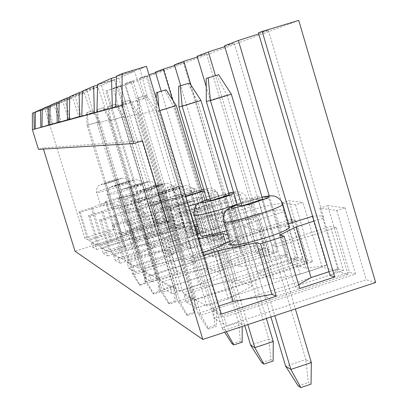 <?xml version="1.0" encoding="UTF-8"?>
<svg xmlns="http://www.w3.org/2000/svg" width="408" height="408" viewBox="0 0 408 408"><rect width="100%" height="100%" fill="white"/><g stroke="black" fill="none" stroke-linecap="round" stroke-linejoin="round"><path stroke-width="0.31" stroke-dasharray="2.04 1.53" d="M146.457 66.295L140.107 68.993L147.599 97.507L143.815 98.552L134.497 71.38L118.835 78.045L125.669 103.545L122.624 104.382L114.322 79.963L97.624 85.002M114.322 79.963L101.582 85.379L82.365 91.183M122.624 104.382L96.936 112.2M125.669 103.545L96.936 112.287M118.835 78.045L97.639 84.436M134.497 71.38L116.464 76.816M101.582 85.379L107.865 108.441L105.366 109.13L97.874 86.955L87.317 91.448L93.126 112.501L69.273 119.758M87.317 91.448L69.737 96.757M97.874 86.955L82.355 91.642M93.126 112.501L91.035 113.077L84.216 92.769L75.317 96.553L80.723 115.913L78.943 116.402L72.685 97.67L65.086 100.903L70.135 118.825L68.61 119.248L62.827 101.867L56.258 104.657L60.996 121.339L59.67 121.706L54.295 105.493L48.567 107.931L53.03 123.532L51.867 123.853L46.849 108.661L35.46 112.108M46.849 108.661L32.37 113.261M221.36 314.145L211.298 308.545L218.917 306.056M202.766 252.618L191.719 256.168L195.952 257.836L211.298 308.545M191.719 256.168L206.831 306.056L183.059 292.832L202.756 286.442L236.808 279.857L252.022 286.151L228.368 299.028L206.831 306.056M197.212 234.233L185.298 239.741L165.816 245.963L169.223 247.304L183.059 292.832M165.816 245.963L179.459 290.827L160.084 280.046L177.985 274.273L208.422 268.117L220.835 273.253L198.869 284.534L179.459 290.827M288.604 223.859L285.524 224.849L259.386 230.494L243.811 226.884L259.075 219.601L283.815 211.691L284.019 210.819C283.56 209.727 280.459 209.528 274.712 210.222L250.604 217.918L227.46 223.094L214.751 220.147L229.016 213.639L251.522 206.479L251.833 205.606C251.471 204.745 248.865 204.632 244.015 205.265L222.034 212.252L201.282 217.02L190.714 214.567L204.082 208.692L224.721 202.149L225.124 201.307C224.828 200.609 222.595 200.547 218.428 201.134L198.227 207.529L179.423 211.951L170.498 209.88L183.065 204.52L202.128 198.502L202.597 197.691C202.353 197.115 200.41 197.095 196.773 197.635L178.087 203.536L160.895 207.657L153.26 205.882L165.107 200.96L182.815 195.386L183.34 194.611L178.204 194.641L160.818 200.109L144.998 203.969L138.389 202.434L149.588 197.88L166.122 192.688L166.688 191.954L162.109 192.041L145.86 197.141L131.197 200.767L125.424 199.43L136.042 195.197L151.546 190.337L152.143 189.638L148.022 189.766L132.768 194.545L119.116 197.967L117.861 197.676L105.366 201.588L106.539 201.904L91.234 207.932L79.014 211.762L80.325 212.282L92.657 208.417L112.419 203.505L117.805 204.974L101.643 211.451L88.607 215.546L90.102 216.133L103.26 212.002L124.506 206.795L130.672 208.473L113.546 215.48L99.593 219.871L101.312 220.549L115.408 216.107L138.378 210.574L145.498 212.512L127.306 220.131L112.282 224.869L114.281 225.66L129.469 220.861L154.459 214.95L162.782 217.214L143.381 225.563L127.118 230.714L129.469 231.642L145.926 226.425L173.318 220.085L183.182 222.768L162.415 231.999L144.682 237.635L147.487 238.741L160.084 280.046M144.682 237.635L157.116 278.394L141.025 269.438L157.432 264.175L184.936 258.402L195.259 262.67L174.787 272.702L157.116 278.394M129.469 231.642L141.025 269.438M127.118 230.714L138.541 268.056L124.96 260.498L140.107 255.658L165.189 250.231L173.905 253.837L154.754 262.854L138.541 268.056M114.281 225.66L124.96 260.498M112.282 224.869L122.849 259.32L111.236 252.858L125.297 248.385L148.349 243.265L155.81 246.35L137.828 254.541L122.849 259.32M101.312 220.549L111.236 252.858M99.593 219.871L109.415 251.848L99.373 246.259L112.496 242.092L133.819 237.252L140.276 239.924L123.333 247.421L109.415 251.848M90.102 216.133L99.373 246.259M88.607 215.546L97.793 245.381L89.015 240.496L101.322 236.604L121.151 232.009L126.791 234.345L110.792 241.256L97.793 245.381M80.325 212.282L89.015 240.496M79.014 211.762L87.633 239.726L84.752 238.124L45.069 109.421M84.752 238.124L113.761 228.954L114.985 229.459L99.822 235.87L87.633 239.726M105.366 201.588L113.761 228.954M117.861 197.676L126.225 225.012L144.86 219.121L105.825 91.035L125.164 85.185L166.75 222.141L75.011 251.226M43.432 149.053L43.09 147.946L38.474 149.359M51.867 123.853L35.221 128.918M53.03 123.532L35.221 128.948M48.567 107.931L35.465 111.894M54.295 105.493L42.264 109.135M59.67 121.706L41.988 127.087M60.996 121.339L41.983 127.123M56.258 104.657L42.264 108.89M62.827 101.867L50.067 105.723M68.61 119.248L49.745 124.986M70.135 118.825L49.745 125.032M65.086 100.903L50.072 105.442M72.685 97.67L59.114 101.776M78.943 116.402L58.732 122.553M224.721 202.149L236.043 239.853C235.105 241.036 232.596 242.622 228.506 244.616L180.719 85.69M218.428 201.134L229.515 238.017L209.375 244.474L190.495 248.523L181.183 245.116L193.596 239.338L212.604 233.264L205.362 237.563L161.191 91.224M205.362 237.563L214.98 240.49L229.515 238.017M214.98 240.49L172.609 99.904M174.655 65.52L183.457 62.49L174.456 64.867M84.216 92.769L69.732 97.145M75.317 96.553L59.119 101.449M143.937 189.756L158.177 185.298L160.456 185.604L146.074 190.108L143.937 189.756L163.129 252.812L165.454 253.812L221.014 236.028L211.706 205.091L170.34 218.193L167.969 217.561L208.921 204.592L211.706 205.091M202.128 198.502L212.604 233.264M196.773 197.635L207.045 231.698L188.414 237.65L171.161 241.449L163.19 238.537L174.904 233.249L192.566 227.628L185.614 231.54L139.215 78.305L149.022 74.771M185.614 231.54L193.846 234.054L207.045 231.698M193.846 234.054L145.972 75.73M155.596 72.69L164.062 69.809L155.428 72.124M251.522 206.479L263.833 247.671C262.966 249.007 260.36 250.782 256.015 253.001L206.239 86.72M244.015 205.265L256.051 245.483L234.141 252.537L213.302 256.867L202.276 252.833L215.465 246.458L236.043 239.853M228.506 244.616L239.889 248.084L256.051 245.483M239.889 248.084L190.919 84.925M197.339 56.992L206.474 53.8L197.115 56.227M298.743 20.4L125.164 85.185M105.825 91.035L120.697 86.17L113.062 88.276L118.167 86.333L133.186 81.457L125.236 83.635L131.08 81.406L147.502 76.061L139.215 78.305M224.803 46.675L234.243 43.314L224.533 45.773M258.723 33.941L268.418 30.401L258.407 32.859M186.471 302.129L196.523 308.02L194.203 300.37L184.232 294.77L186.471 302.129L307.392 262.778L286.232 256.663L268.785 198.079L262.007 200.236L250.645 198.676L257.193 196.6L268.785 198.079M196.523 308.02L322.126 267.036L303.011 202.455L295.56 204.836L281.78 202.944L288.956 200.66L303.011 202.455M327.711 205.612L345.102 207.835L336.824 210.492L319.775 208.156L327.711 205.612L348.014 274.513L322.126 267.036M348.014 274.513L214.21 318.388L226.68 325.691L224.104 317.164L211.742 310.218L214.21 318.388M375.63 282.494L366.241 279.781L226.68 325.691M92.789 247.222L96.66 249.492L95.207 244.764L91.367 242.607L92.789 247.222L169.422 222.911L166.75 222.141M96.66 249.492L175.149 224.568L163.016 184.564L158.35 186.023L153.01 185.293L157.57 183.865L163.016 184.564M103.198 253.322L107.615 255.913L106.06 250.864L101.689 248.406L103.198 253.322L184.814 227.363L175.149 224.568M107.615 255.913L191.337 229.245L178.418 186.532L173.441 188.093L167.362 187.262L172.212 185.737L178.418 186.532M115.102 260.299L120.176 263.272L118.514 257.856L113.48 255.031L115.102 260.299L202.388 232.438L191.337 229.245M120.176 263.272L209.88 234.605L196.064 188.787L190.735 190.465L183.748 189.506L188.935 187.874L196.064 188.787M128.826 268.342L134.727 271.799L132.937 265.96L127.092 262.675L128.826 268.342L222.641 238.292L209.88 234.605M134.727 271.799L231.336 240.802L216.49 191.398L210.752 193.208L202.638 192.097L208.213 190.337L216.49 191.398M144.84 277.731L151.781 281.795L149.843 275.456L142.963 271.59L144.84 277.731L246.233 245.106L231.336 240.802M151.781 281.795L256.448 248.059L240.404 194.453L234.187 196.421L224.655 195.116L230.678 193.208L240.404 194.453M163.766 288.818L172.049 293.673L169.937 286.737L161.726 282.127L163.766 288.818L274.064 253.149L256.448 248.059M172.049 293.673L286.232 256.663M259.386 230.494L273.89 279.026L257.652 273.085L272.656 265.083L297.305 257.081C296.555 258.611 293.867 260.63 289.246 263.129L269.239 195.937M243.811 226.884L257.652 273.085M283.815 211.691L297.305 257.081M274.712 210.222L287.87 254.429L263.849 262.211L240.608 266.852L227.353 262.002L241.403 254.903L263.833 247.671M256.015 253.001L269.693 257.168L287.87 254.429M269.693 257.168L215.465 75.618M289.246 263.129L305.985 268.229L326.731 265.358L300.145 274.033L273.89 279.026M140.107 68.993L116.484 76.112M104.739 183.304L116.336 179.693L117.83 179.892L106.141 183.534L104.739 183.304L120.426 234.498L121.951 235.156L167.193 220.815L169.07 221.345L158.35 186.023M329.032 271.702L338.4 268.637C337.85 270.422 335.116 272.748 330.184 275.604M299.712 288.471L294.999 286.748L298.585 284.697M166.122 192.688L175.236 222.753L168.57 226.348L125.236 83.635M162.109 192.041L171.069 221.585L154.861 226.721L140.153 230.107L134.125 227.904L144.641 223.395L160.109 218.499L153.704 221.819L159.941 223.717L171.069 221.585M159.941 223.717L118.167 86.333M345.102 207.835L366.241 279.781M307.392 262.778L288.956 200.66M274.064 253.149L257.193 196.6M246.233 245.106L230.678 193.208M222.641 238.292L208.213 190.337M202.388 232.438L188.935 187.874M184.814 227.363L172.212 185.737M169.422 222.911L157.57 183.865M182.815 195.386L192.566 227.628M178.204 194.641L187.777 226.282L170.442 231.795L154.561 235.38L147.66 232.856L158.748 227.985L175.236 222.753M168.57 226.348L175.7 228.521L187.777 226.282M175.7 228.521L131.08 81.406M116.051 185.166L128.408 181.31L130.116 181.54L117.647 185.431L116.051 185.166L132.753 239.787L134.492 240.531L182.718 225.206L184.86 225.808L173.441 188.093M160.818 200.109L170.442 231.795M174.609 198.421L138.71 209.732L136.93 209.253L172.523 198.048L174.609 198.421L182.718 225.206M106.06 250.864L184.86 225.808M101.689 248.406L178.495 224.012L167.362 187.262M132.753 239.787L180.566 224.594L178.495 224.012M180.566 224.594L172.523 198.048M134.492 240.531L117.647 185.431M138.71 209.732L130.116 181.54M136.93 209.253L128.408 181.31M126.796 202.751C117.31 205.79 112.261 207.774 111.649 208.697C113.246 209.085 119.891 207.499 131.57 203.934C141.091 200.879 146.12 198.905 146.661 198.007C144.988 197.64 138.368 199.221 126.796 202.751M149.588 197.88L158.748 227.985M138.389 202.434L147.66 232.856M144.998 203.969L154.561 235.38M130.672 208.473L140.276 239.924M124.506 206.795L133.819 237.252M103.26 212.002L112.496 242.092M101.643 211.451L110.792 241.256M117.805 204.974L126.791 234.345M131.197 200.767L140.153 230.107M145.86 197.141L154.861 226.721M143.815 98.552L115.597 107.141M147.599 97.507L115.592 107.253M336.263 227.486L276.803 246.687L271.794 245.346L330.414 226.435L336.263 227.486L349.478 272.335L269.647 298.498L264.746 296.392L343.449 270.632L330.414 226.435M336.824 210.492L355.531 274.043L224.104 317.164M319.775 208.156L337.737 269.015L211.742 310.218M343.449 270.632L337.737 269.015M355.531 274.043L349.478 272.335M264.746 296.392L237.41 205.142L257.861 198.645L262.675 199.293L295.366 308.948M271.794 245.346L257.861 198.645M269.647 298.498L274.803 315.721M276.803 246.687L262.675 199.293M314.073 221.121L323.483 218.096L338.4 268.637M323.483 218.096L323.564 217.26C322.988 215.878 319.342 215.536 312.63 216.235M312.217 216.281L326.731 265.358M305.985 268.229L292.444 222.625M289.553 227.052C285.916 225.517 273.86 227.873 253.383 234.11C238.741 238.94 231.117 242.423 230.515 244.555M279.648 235.197L294.999 286.748M195.952 257.836L203.602 255.377M213.348 249.222L228.368 299.028M227.603 234.86L237.431 237.538L229.556 241.358M237.431 237.538L252.022 286.151M285.524 224.849L300.145 274.033M225.777 243.194L236.808 279.857M159.574 195.718L125.899 206.3L124.338 205.882L157.738 195.391L159.574 195.718L167.193 220.815M95.207 244.764L169.07 221.345M91.367 242.607L163.481 219.769L153.01 185.293M120.426 234.498L165.301 220.279L163.481 219.769M165.301 220.279L157.738 195.391M121.951 235.156L106.141 183.534M125.899 206.3L117.83 179.892M124.338 205.882L116.336 179.693M151.546 190.337L160.109 218.499M148.022 189.766L156.448 217.469L141.229 222.284L127.536 225.491L126.225 225.012M144.86 219.121L146.13 219.509L156.448 217.469M146.13 219.509L106.86 90.642M153.704 221.819L113.062 88.276M114.918 199.808C105.963 202.669 101.184 204.515 100.587 205.351C102.051 205.668 108.222 204.168 119.111 200.848C128.097 197.972 132.855 196.131 133.391 195.32C131.861 195.024 125.705 196.518 114.918 199.808M226.399 230.867L232.621 228.964C246.111 224.522 253.103 221.437 253.592 219.713C250.522 218.555 239.914 220.738 221.758 226.277C208.325 230.678 201.287 233.774 200.654 235.569M197.268 224.359L204.821 222.079C217.28 218.005 223.773 215.23 224.293 213.751C221.646 212.854 212.175 214.889 195.876 219.861C183.467 223.905 176.939 226.69 176.297 228.225C177.307 229.112 183.36 228.082 194.463 225.139M181.795 216.378C193.367 212.614 199.42 210.089 199.956 208.809C197.64 208.1 189.083 210.003 174.298 214.516C162.772 218.249 156.687 220.784 156.045 222.115C158.238 222.85 166.821 220.937 181.795 216.378M162.41 211.574C173.206 208.08 178.877 205.77 179.418 204.643C177.363 204.082 169.565 205.861 156.029 209.993C145.279 213.46 139.582 215.781 138.944 216.949C140.898 217.535 148.716 215.745 162.41 211.574M145.86 207.473C155.978 204.214 161.313 202.082 161.859 201.083C160.007 200.629 152.847 202.307 140.372 206.117C130.29 209.355 124.935 211.492 124.312 212.527C126.072 213.001 133.253 211.319 145.86 207.473M147.487 238.741L165.454 233.029L194.846 226.399M198.007 226.807L207.616 229.424L199.879 232.999M169.223 247.304L188.991 240.985L198.614 238.884M136.042 195.197L144.641 223.395M125.424 199.43L134.125 227.904M112.419 203.505L121.151 232.009M92.657 208.417L101.322 236.604M91.234 207.932L99.822 235.87M106.539 201.904L114.985 229.459M119.116 197.967L127.536 225.491M132.768 194.545L141.229 222.284M229.265 194.815L242.031 237.38L237.986 236.298L290.904 219.331L302.716 259.121L231.662 282.203L206.948 200.129L225.384 194.3L229.265 194.815L266.353 318.505M142.504 140.801L43.09 147.946M149.843 275.456L248.37 243.76L234.187 196.421M142.963 271.59L238.41 240.944L241.628 241.852L182.141 260.967L184.875 262.14L245.009 242.806L248.37 243.76M241.628 241.852L231.683 208.682L234.952 209.273L245.009 242.806M238.41 240.944L224.655 195.116M132.937 265.96L223.875 236.834L210.752 193.208M127.092 262.675L215.393 234.437L202.638 192.097M118.514 257.856L202.944 230.923L190.735 190.465M113.48 255.031L195.641 228.857L183.748 189.506M188.991 240.985L202.756 286.442M185.298 239.741L198.869 284.534M259.075 219.601L272.656 265.083M250.604 217.918L263.849 262.211M227.46 223.094L240.608 266.852M214.751 220.147L227.353 262.002M229.016 213.639L241.403 254.903M222.034 212.252L234.141 252.537M201.282 217.02L213.302 256.867M190.714 214.567L202.276 252.833M204.082 208.692L215.465 246.458M198.227 207.529L209.375 244.474M179.423 211.951L190.495 248.523M170.498 209.88L181.183 245.116M183.065 204.52L193.596 239.338M178.087 203.536L188.414 237.65M160.895 207.657L171.161 241.449M153.26 205.882L163.19 238.537M165.107 200.96L174.904 233.249M113.546 215.48L123.333 247.421M115.408 216.107L125.297 248.385M138.378 210.574L148.349 243.265M145.498 212.512L155.81 246.35M128.989 187.298L142.219 183.161L144.182 183.421L130.825 187.598L128.989 187.298L146.849 245.83L148.854 246.692L200.486 230.224L191.816 201.516L153.377 213.654L151.332 213.109L189.419 201.083L191.816 201.516M189.419 201.083L198.007 229.526L146.849 245.83M151.332 213.109L142.219 183.161M153.377 213.654L144.182 183.421M148.854 246.692L130.825 187.598M202.944 230.923L200.486 230.224M198.007 229.526L195.641 228.857M127.306 220.131L137.828 254.541M129.469 220.861L140.107 255.658M154.459 214.95L165.189 250.231M162.782 217.214L173.905 253.837M208.921 204.592L218.142 235.217L163.129 252.812M167.969 217.561L158.177 185.298M170.34 218.193L160.456 185.604M165.454 253.812L146.074 190.108M223.875 236.834L221.014 236.028M218.142 235.217L215.393 234.437M80.723 115.913L58.732 122.604M143.381 225.563L154.754 262.854M145.926 226.425L157.432 264.175M173.318 220.085L184.936 258.402M183.182 222.768L195.259 262.67M161.405 192.632L176.812 187.792L179.489 188.154L163.919 193.045L161.405 192.632L182.141 260.967M179.489 188.154L190.184 223.502L187.389 222.758L231.683 208.682M187.389 222.758L176.812 187.792M190.184 223.502L234.952 209.273M184.875 262.14L163.919 193.045M91.035 113.077L69.273 119.697M162.415 231.999L174.787 272.702M165.454 233.029L177.985 274.273M198.064 233.84L208.422 268.117M207.616 229.424L220.835 273.253M202.067 191.174L213.705 229.801L210.37 228.908L258.59 213.522L269.392 249.701L204.632 270.611L182.08 196.034L198.869 190.745L202.067 191.174L242.199 324.391L238.542 322.371L221.937 327.833L224.721 332.229M210.37 228.908L198.869 190.745M213.705 229.801L262.492 214.226L273.416 250.838L207.896 272.014L185.079 196.529L182.08 196.034M185.752 196.314L185.079 196.529M204.632 270.611L207.896 272.014M169.937 286.737L277.435 251.976L262.007 200.236M258.59 213.522L262.492 214.226M277.435 251.976L273.416 250.838M269.392 249.701L265.562 248.62L250.645 198.676M161.726 282.127L265.562 248.62M105.366 109.13L81.799 116.3M107.865 108.441L81.799 116.377M237.986 236.298L225.384 194.3M242.031 237.38L295.632 220.182L307.591 260.498L235.62 283.902L210.589 200.726L247.865 324.6M231.662 282.203L235.62 283.902M194.203 300.37L312.472 261.875L295.56 204.836M290.904 219.331L295.632 220.182M312.472 261.875L307.591 260.498M302.716 259.121L298.085 257.81L281.78 202.944M184.232 294.77L298.085 257.81M92.463 110.874L86.623 112.649L86.991 125.373L99.996 121.533L86.991 125.373L132.483 273.865L139.317 284.748L145.075 282.892L145.936 283.417L140.153 285.284L134.11 274.844L145.707 271.121L143.988 270.173L132.483 273.865L134.11 274.844L88.25 125.118L87.251 112.47L93.116 110.685L92.463 110.874L98.644 121.819L143.988 270.173L145.075 282.892M93.116 110.685L99.996 121.533L145.707 271.121L145.936 283.417M140.153 285.284L139.317 284.748M86.623 112.649L87.251 112.47M237.41 205.142L270.922 317.001M206.331 101.398L226.96 95.079L305.867 359.54L285.687 366.297M311.35 362.564L305.867 359.54L308.29 382.49L311.039 384.163M298.182 385.897L308.29 382.49M216.556 75.286L226.96 95.079L231.331 94.166M103.005 107.85L96.773 109.747L97.145 123.333L111.109 119.218L97.145 123.333L145.59 281.77L152.893 293.393L159.028 291.409L160.012 292.011L153.847 294.005L147.441 282.887L159.809 278.904L157.85 277.822L145.59 281.77L147.441 282.887L98.578 123.048L97.487 109.538L103.749 107.636L103.005 107.85L109.563 119.539L157.85 277.822L159.028 291.409M103.749 107.636L111.109 119.218L159.809 278.904L160.012 292.011M153.847 294.005L152.893 293.393M96.773 109.747L97.487 109.538M115.071 104.387L108.401 106.417L108.763 120.998L123.843 116.566L108.763 120.998L160.574 290.812L168.422 303.282L174.986 301.145L176.113 301.833L169.519 303.98L162.7 292.092L175.94 287.808L173.691 286.569L160.574 290.812L162.7 292.092L110.41 120.666L109.222 106.182L115.928 104.142L115.071 104.387L122.063 116.933L173.691 286.569L174.986 301.145M115.928 104.142L123.843 116.566L175.94 287.808L176.113 301.833M169.519 303.98L168.422 303.282M108.401 106.417L109.222 106.182M129.025 100.388L121.839 102.571L122.191 118.3L138.577 113.495L122.191 118.3L177.873 301.247L186.349 314.695L193.412 312.39L194.718 313.186L187.624 315.506L180.341 302.736L194.585 298.105L191.974 296.662L177.873 301.247L180.341 302.736L124.108 117.917L122.798 102.301L130.019 100.103L129.025 100.388L136.512 113.924L191.974 296.662L193.412 312.39M130.019 100.103L138.577 113.495L194.585 298.105L194.718 313.186M187.624 315.506L186.349 314.695M121.839 102.571L122.798 102.301M145.345 95.707L137.562 98.073L137.894 115.148L155.825 109.9L137.894 115.148L198.064 313.431L207.284 328.022L214.919 325.513L216.454 326.451L208.779 328.976L200.966 315.18L216.383 310.136L213.313 308.443L198.064 313.431L200.966 315.18L140.153 114.694L138.684 97.752L146.513 95.37L145.345 95.707L153.398 110.405L213.313 308.443L214.919 325.513M146.513 95.37L155.825 109.9L216.383 310.136L216.454 326.451M208.779 328.976L207.284 328.022M137.562 98.073L138.684 97.752M159.865 110.665L156.494 111.409L221.937 327.833L225.4 329.924L242.199 324.391L242.199 326.471M156.295 98.838L156.494 111.409L173.395 106.238L238.542 322.371L240.358 341.037L242.189 342.154M232.04 343.786L240.358 341.037M164.684 90.158L173.395 106.238L176.297 105.631M158.88 107.406L159.191 110.869L225.4 329.924L226.389 331.679M206.948 200.129L244.739 325.63M178.877 106.916L197.457 101.225L268.831 339.089L250.614 345.132M273.263 341.537L268.831 339.089L270.907 359.678L273.13 361.034M261.783 362.722L270.907 359.678M187.976 83.482L197.457 101.225L200.981 100.49M206.815 199.691L214.695 196.988L228.755 193.111M233.544 192.244C235.487 192.066 235.595 192.438 233.881 193.361M194.412 214.899C195.106 213.308 202.19 210.329 215.654 205.964C233.825 200.425 244.407 198.104 247.401 198.997C247.452 199.844 244.03 201.567 237.119 204.179M150.19 187.394L160.93 184.375L165.169 183.819L154.163 187.986L143.269 191.051L139.174 191.551L150.19 187.394M109.966 181.412C124.114 177.404 124.981 177.531 112.577 181.8C98.389 185.813 97.517 185.686 109.966 181.412M121.579 183.141L130.815 180.514L134.283 180.01L124.552 183.585L115.204 186.237L111.843 186.706L121.579 183.141M122.655 189.19C134.232 185.66 140.842 184.018 142.484 184.273C143.881 185.314 106.952 196.585 107.442 194.968C108.084 194.137 113.159 192.209 122.655 189.19M237.247 204.592L245.82 201.618L262.053 197.217M223.604 221.559C224.283 219.677 231.963 216.342 246.636 211.553C267.138 205.311 279.159 202.786 282.698 203.98M111.027 187.094C121.819 183.799 127.964 182.254 129.469 182.458C130.744 183.35 96.161 193.917 96.635 192.484C97.262 191.734 102.061 189.934 111.027 187.094M135.946 191.587C148.43 187.782 155.576 186.038 157.386 186.359C158.926 187.573 119.309 199.645 119.809 197.809C120.467 196.88 125.848 194.805 135.946 191.587M134.859 185.115L144.789 182.305L148.609 181.774L138.281 185.625L128.214 188.471L124.522 188.955L134.859 185.115M151.276 194.351C164.822 190.22 172.599 188.358 174.614 188.771C176.322 190.204 133.595 203.199 134.105 201.088C134.778 200.042 140.505 197.798 151.276 194.351M169.162 197.579C183.962 193.066 192.499 191.071 194.764 191.597C196.676 193.316 150.297 207.371 150.812 204.918C151.501 203.73 157.615 201.287 169.162 197.579M168.091 190.057L179.78 186.787L183.432 186.074L184.528 186.206L182.825 187.18L172.768 190.755L160.895 194.07L157.289 194.764L156.305 194.591L158.11 193.591L168.091 190.057M188.695 206.045C177.597 209.049 171.569 210.181 170.6 209.452C171.299 208.085 177.863 205.403 190.296 201.389C206.611 196.416 216.061 194.269 218.642 194.947C218.127 196.212 211.813 198.818 199.696 202.771M185.854 196.646C172.864 199.594 174.002 198.446 189.261 193.208L201.639 189.751M203.684 189.297C208.544 188.369 208.692 188.868 204.133 190.791M228.74 193.066L214.511 197.018L206.8 199.645M253.592 219.713L247.401 198.997L245.31 195.238L243.704 193.78L240.312 192.158L237.283 191.765L233.504 192.107M183.457 62.49L225.124 201.307M164.062 69.809L202.597 197.691M206.474 53.8L251.833 205.606M234.243 43.314L284.019 210.819M133.186 81.457L166.688 191.954M147.502 76.061L183.34 194.611M146.661 198.007L142.484 184.273L141.576 182.417L140.138 180.928L137.098 179.663L134.819 179.668L121.528 183.146C113.954 185.579 110.017 187.134 109.716 187.808C108.018 188.088 106.304 195.702 107.442 194.968L111.649 208.697M262.033 197.151L245.565 201.654L237.226 204.525M268.418 30.401L323.564 217.26M133.391 195.32L129.469 182.458L128.602 180.693L127.23 179.296L125.48 178.393L122.273 178.153L109.92 181.417C102.791 183.702 99.083 185.145 98.802 185.752C97.257 185.905 95.523 193.28 96.635 192.484L100.587 205.351M120.697 86.17L152.143 189.638M161.859 201.083L157.386 186.359L156.432 184.385L154.918 182.799L151.705 181.422L149.149 181.397L134.793 185.125C126.919 187.654 122.721 189.332 122.201 190.159C120.386 190.495 118.616 198.609 119.809 197.809L124.312 212.527M179.418 204.643L174.614 188.771L173.614 186.68L172.033 184.987L168.631 183.462L165.719 183.401L160.619 184.426L150.108 187.41C141.907 190.036 137.404 191.872 136.598 192.907C134.645 193.367 132.87 201.853 134.105 201.088L138.944 216.949M199.956 208.809L194.764 191.597C191.668 185.089 186.441 185.579 186.701 185.66C185.594 185.472 181.575 185.977 167.984 190.072C159.411 192.821 154.555 194.835 153.418 196.121C151.302 196.738 149.537 205.657 150.812 204.918L156.045 222.115M224.293 213.751L218.642 194.947L216.556 191.342L214.945 189.99L211.369 188.583L207.907 188.522L203.669 189.251M176.297 228.225L170.6 209.452C168.683 209.518 172.594 198.15 174.211 199.231C174.094 198.63 179.061 196.625 189.123 193.229L201.629 189.715"/><path stroke-width="0.61" d="M97.624 85.002L93.646 86.2L82.365 91.183L81.799 116.377L96.936 112.287L97.639 84.436L111.517 78.311L112.373 108.12L115.592 107.253L116.484 76.112L122.109 73.629L146.457 66.295L221.36 314.145L276.226 296.167L260.579 243.841L284.167 236.242L299.712 288.471L334.739 276.991L262.176 31.421L298.743 20.4L375.63 282.494L202.822 339.446L75.011 251.226L43.432 149.053M93.646 86.2L94.345 112.985L96.936 112.2M202.822 339.446L142.504 140.801L133.676 143.524L38.474 149.359L32.4 129.713L32.37 113.261L33.941 112.567L34.236 129.219L35.221 128.948L35.465 111.894L40.53 109.66L40.861 127.429L41.983 127.123L42.264 108.89L48.073 106.325L48.445 125.378L49.745 125.032L50.072 105.442L56.794 102.474L57.222 123.012L58.732 122.604L59.119 101.449L66.994 97.971L67.493 120.238L69.273 119.758L69.737 96.757L79.086 92.631L79.672 116.948L81.799 116.377M133.676 143.524L122.109 105.493L115.592 107.253M115.597 107.141L96.936 112.287M81.799 116.3L69.273 119.758M69.273 119.697L58.732 122.604M58.732 122.553L49.745 125.032M49.745 124.986L41.983 127.123M41.988 127.087L35.221 128.948M35.221 128.918L32.4 129.713M116.464 76.816L111.517 78.311M82.355 91.642L79.086 92.631M35.46 112.108L33.941 112.567M42.264 109.135L40.53 109.66M50.067 105.723L48.073 106.325M59.114 101.776L56.794 102.474M172.609 99.904L163.333 69.11L174.655 65.52M180.719 85.69L174.456 64.867L183.824 61.297L197.339 56.992M69.732 97.145L66.994 97.971M149.022 74.771L155.596 72.69M161.191 91.224L155.428 72.124L163.333 69.11M190.919 84.925L183.824 61.297M206.239 86.72L197.115 56.227L208.391 51.928L224.803 46.675M269.239 195.937L224.533 45.773L238.374 40.494L258.723 33.941M334.739 276.991L330.184 275.604L258.407 32.859L262.176 31.421M215.465 75.618L208.391 51.928M122.109 105.493L122.109 73.629M298.585 284.697L311.049 277.583L329.032 271.702M231.331 94.166L210.406 100.582L208.218 77.857L218.662 74.679L231.331 94.166L262.675 199.293L241.924 205.882L237.41 205.142L206.331 101.398L210.406 100.582L241.924 205.882M312.63 216.235L288.604 223.859M292.444 222.625L238.374 40.494M223.604 221.559L230.515 244.555C233.896 246.136 246.009 243.77 266.842 237.441C281.546 232.56 289.114 229.097 289.553 227.052L282.698 203.98C285.6 207.233 223.105 225.818 223.604 221.559C221.998 222.105 224.196 210.819 226.822 209.982C227.516 208.825 230.984 207.004 237.226 204.525M284.167 236.242L279.648 235.197L296.014 226.93L311.049 277.583M203.602 255.377L217.928 250.772L256.357 242.689L271.805 294.341L276.226 296.167M256.357 242.689L260.579 243.841M217.928 250.772L233.182 301.395L271.805 294.341M218.917 306.056L233.182 301.395M229.556 241.358L213.348 249.222L202.766 252.618M198.614 238.884L222.885 233.58L227.603 234.86M222.885 233.58L225.777 243.194M296.014 226.93L314.073 221.121M237.119 204.179C221.08 210.268 194.014 217.025 194.412 214.899L200.654 235.569C202.47 236.757 211.053 235.192 226.399 230.867M194.463 225.139L197.268 224.359M194.846 226.399L195.753 226.19L198.007 226.807M199.879 232.999L197.212 234.233M200.981 100.49L182.157 106.253L180.275 85.853L189.669 82.997L200.981 100.49L229.265 194.815L210.589 200.726L206.948 200.129L178.877 106.916L182.157 106.253L210.589 200.726M195.753 226.19L198.064 233.84M158.88 107.406L157.539 92.356L166.082 89.76L176.297 105.631L202.067 191.174L185.752 196.314M270.922 317.001L285.687 366.297L298.182 385.897L300.859 387.6L290.884 369.429L311.35 362.564L311.039 384.163L300.859 387.6M295.366 308.948L311.35 362.564M274.803 315.721L290.884 369.429L285.687 366.297M218.662 74.679L206.188 78.438L206.331 101.398M206.188 78.438L208.218 77.857M224.721 332.229L232.04 343.786L233.825 344.923L226.389 331.679M176.297 105.631L159.865 110.665M166.082 89.76L156.198 92.743L156.295 98.838M242.199 326.471L242.189 342.154L233.825 344.923M156.198 92.743L157.539 92.356M244.739 325.63L250.614 345.132L261.783 362.722L263.945 364.099L254.806 347.667L273.263 341.537L273.13 361.034L263.945 364.099M266.353 318.505L273.263 341.537M247.865 324.6L254.806 347.667L250.614 345.132M189.669 82.997L178.638 86.323L178.877 106.916M178.638 86.323L180.275 85.853M228.755 193.111L233.544 192.244M233.881 193.361C223.569 198.757 186.114 207.453 206.815 199.691M262.053 197.217L268.632 196.386L268.775 196.998L266.669 198.247L250.395 204.041L233.713 208.039L231.336 208.126L231.188 207.514L237.247 204.592M199.696 202.771L188.695 206.045M201.639 189.751L203.684 189.297M204.133 190.791L185.854 196.646M206.8 199.645C201.113 201.858 198.018 203.414 197.518 204.321C195.223 204.694 192.816 215.501 194.412 214.899M233.504 192.107L228.74 193.066M282.698 203.98C280.806 197.63 273.217 195.534 273.38 196.019C270.275 196.049 272.299 195.101 262.033 197.151M203.669 189.251L201.629 189.715"/></g></svg>
